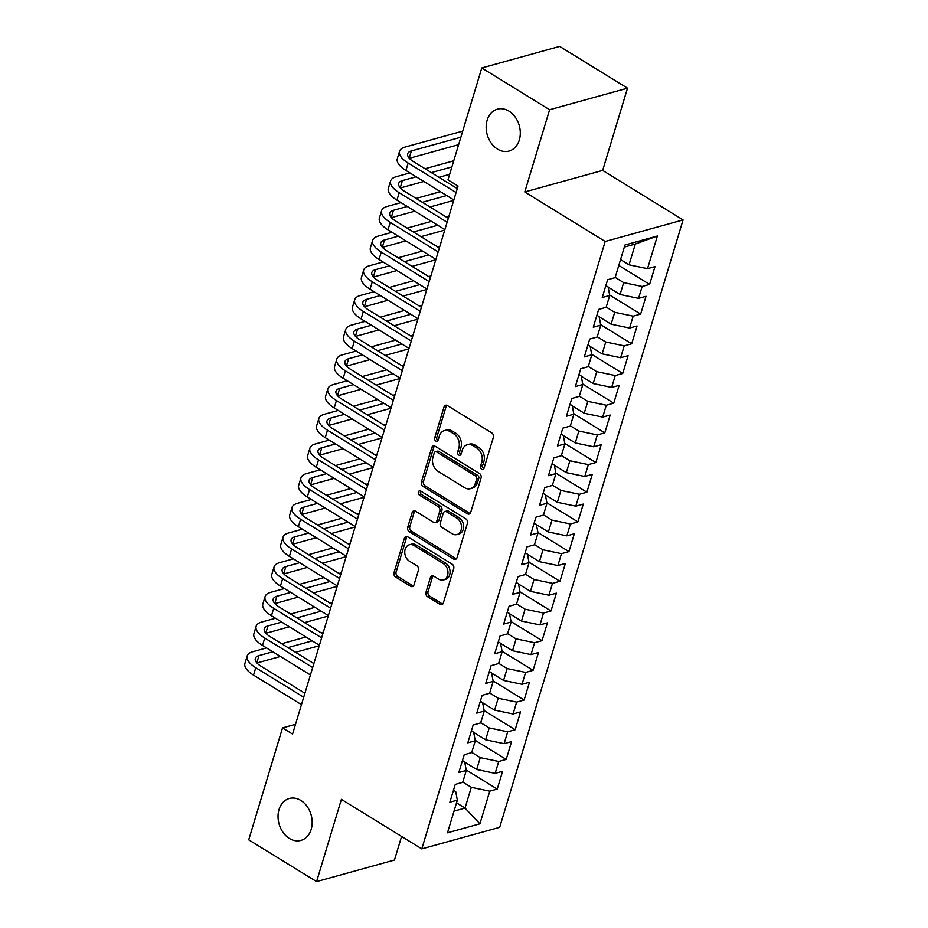 <?xml version="1.0" encoding="UTF-8"?>
<svg xmlns="http://www.w3.org/2000/svg" width="928" height="928" viewBox="0 0 928 928"><rect width="100%" height="100%" fill="white"/><g stroke="black" fill="none" stroke-linecap="round" stroke-linejoin="round"><path stroke-width="1.39" d="M481.667 469.255A2.332 1.786 -105.5 0 0 484.01 468.28L493.36 437.32A3.341 2.552 -105.5 0 0 491.77 432.889L447.389 405.548A3.341 2.552 -105.5 0 0 445.614 405.246A3.341 2.552 -105.5 0 0 444.036 406.94L434.687 437.9A2.332 1.786 -105.5 0 0 438.144 440.034L439.35 436.021A10.672 8.178 -105.5 0 1 444.396 430.604A10.672 8.178 -105.5 0 1 450.057 431.555L453.757 433.84A10.672 8.178 -105.5 0 1 458.838 448.027L457.632 452.029A2.332 1.786 -105.5 0 0 461.077 454.152L462.283 450.15A10.672 8.178 -105.5 0 1 467.329 444.721A10.672 8.178 -105.5 0 1 472.99 445.684L476.69 447.957A10.672 8.178 -105.5 0 1 481.771 462.144L480.565 466.158A2.332 1.786 -105.5 0 0 481.667 469.255M467.329 444.721L469.44 444.141A10.672 8.178 -105.5 0 1 475.101 445.104L478.802 447.377A10.672 8.178 -105.5 0 1 483.871 461.564L482.664 465.578A2.332 1.786 -105.5 0 0 483.836 468.71M446.751 405.269A3.341 2.552 -105.5 0 0 446.148 406.36L436.798 437.32A2.332 1.786 -105.5 0 0 437.97 440.464M444.396 430.604L446.507 430.012A10.672 8.178 -105.5 0 1 452.168 430.975L455.868 433.26A10.672 8.178 -105.5 0 1 460.938 447.435L459.731 451.449A2.332 1.786 -105.5 0 0 460.903 454.581M300.846 800.446A21.75 16.658 -105.5 0 0 289.316 798.486A21.75 16.658 -105.5 0 0 278.04 816.547A21.75 16.658 -105.5 0 0 289.374 838.448A21.75 16.658 -105.5 0 0 300.916 840.408A21.75 16.658 -105.5 0 0 312.179 822.347A21.75 16.658 -105.5 0 0 300.846 800.446M508.973 111.116A21.75 16.658 -105.5 0 0 497.431 109.156A21.75 16.658 -105.5 0 0 486.168 127.217A21.75 16.658 -105.5 0 0 497.501 149.106A21.75 16.658 -105.5 0 0 509.031 151.067A21.75 16.658 -105.5 0 0 520.306 133.017A21.75 16.658 -105.5 0 0 508.973 111.116M425.964 592.273A3.341 2.552 -105.5 0 0 427.541 596.704L440 604.372A3.341 2.552 -105.5 0 0 441.774 604.673A3.341 2.552 -105.5 0 0 443.34 602.98L453.722 568.597A3.341 2.552 -105.5 0 0 452.145 564.166L407.752 536.825A3.341 2.552 -105.5 0 0 405.977 536.523A3.341 2.552 -105.5 0 0 404.411 538.217L394.029 572.599A3.341 2.552 -105.5 0 0 395.606 577.042L410.652 586.299A3.341 2.552 -105.5 0 0 412.426 586.6A3.341 2.552 -105.5 0 0 414.004 584.907L418.447 570.186A3.341 2.552 -105.5 0 0 416.858 565.755L409.399 561.162A8.92 6.832 -105.5 0 1 404.747 552.183A8.92 6.832 -105.5 0 1 409.364 544.771A8.92 6.832 -105.5 0 1 414.108 545.571L443.329 563.574A8.92 6.832 -105.5 0 1 447.98 572.553A8.92 6.832 -105.5 0 1 443.352 579.965A8.92 6.832 -105.5 0 1 438.619 579.165L433.747 576.16A3.341 2.552 -105.5 0 0 431.984 575.859A3.341 2.552 -105.5 0 0 430.406 577.552L425.964 592.273L428.063 591.693A3.341 2.552 -105.5 0 0 429.652 596.124L442.111 603.792A3.341 2.552 -105.5 0 0 442.737 604.082M292.575 734.094L458.038 186.064L447.98 179.881L481.771 67.964L549.608 109.736L524.784 191.968L605.184 241.477L421.799 848.876L341.4 799.368L316.576 881.6L248.739 839.828L282.53 727.9L292.575 734.094M467.364 513.752A3.341 2.552 -105.5 0 0 469.127 514.054A3.341 2.552 -105.5 0 0 470.705 512.36L481.087 477.966A3.341 2.552 -105.5 0 0 479.498 473.535L435.116 446.194A3.341 2.552 -105.5 0 0 433.341 445.904A3.341 2.552 -105.5 0 0 431.764 447.598L421.382 481.98A3.341 2.552 -105.5 0 0 422.971 486.411L467.364 513.752L469.464 513.172A3.341 2.552 -105.5 0 0 470.102 513.451M467.41 523.288L457.028 557.67A3.341 2.552 -105.5 0 1 455.451 559.364A3.341 2.552 -105.5 0 1 453.676 559.062L409.294 531.721A3.341 2.552 -105.5 0 1 407.705 527.29L412.148 512.581A3.341 2.552 -105.5 0 1 413.726 510.876A3.341 2.552 -105.5 0 1 415.489 511.177L433.492 522.267A3.341 2.552 -105.5 0 0 435.267 522.568A3.341 2.552 -105.5 0 0 436.844 520.875L439.791 511.108A3.341 2.552 -105.5 0 0 438.202 506.676L419.456 495.134A2.332 1.786 -105.5 0 1 420.697 491.051L465.821 518.845A3.341 2.552 -105.5 0 1 467.41 523.288M605.184 241.477L683.066 219.924L499.682 827.324L421.799 848.876M618.79 265.431L649.612 284.409L654.994 266.603L647.512 268.668L657.372 236.014L624.962 244.992L615.102 277.646L607.62 279.711L602.249 297.528L609.719 295.452L606.135 307.33L598.664 309.395L593.282 327.213L600.752 325.136L597.168 337.015L589.698 339.08L584.315 356.897L591.797 354.832L588.213 366.699L580.731 368.776L575.36 386.582L582.83 384.517L579.246 396.395L571.776 398.46L566.393 416.266L573.864 414.201L570.279 426.08L562.809 428.144L557.426 445.962L564.908 443.886L561.324 455.764L553.842 457.829L548.471 475.646L555.942 473.582L552.357 485.448L544.887 487.525L539.504 505.331L546.975 503.266L543.39 515.144L535.92 517.209L530.538 535.015L538.02 532.95L534.435 544.829L526.953 546.894L521.582 564.711L529.053 562.635L525.468 574.513L517.998 576.578L512.616 594.396L520.086 592.331L516.502 604.198L509.031 606.274L503.649 624.08L511.131 622.015L507.546 633.882L500.064 635.958L494.694 653.764L502.164 651.7L498.58 663.578L491.109 665.643L485.727 683.46L493.197 681.384L489.613 693.262L482.142 695.327L476.76 713.145L484.242 711.068L480.646 722.947L473.176 725.012L467.805 742.829L475.275 740.764L471.691 752.631L464.22 754.708L458.838 772.514L466.308 770.449L462.724 782.327L455.254 784.392L449.871 802.198L457.353 800.133L455.718 791.619L453.49 790.238M649.612 284.409L642.141 286.485L638.557 298.352L620.078 294.501L608.13 287.135M609.638 295L640.645 314.105L646.027 296.287L638.557 298.352M640.645 314.105L633.174 316.17L629.59 328.048L611.123 324.185L599.163 316.819M600.671 324.684L631.69 343.789L637.06 325.972L629.59 328.048M631.69 343.789L624.208 345.854L620.623 357.732L602.156 353.87L590.208 346.515M591.704 354.368L622.723 373.474L628.105 355.668L620.623 357.732M622.723 373.474L615.252 375.538L611.668 387.417L593.189 383.554L581.241 376.2M582.738 384.064L613.756 403.158L619.138 385.352L611.668 387.417M613.756 403.158L606.286 405.234L602.701 417.101L584.234 413.25L572.274 405.884M573.782 413.749L604.801 432.854L610.172 415.036L602.701 417.101M604.801 432.854L597.319 434.919L593.734 446.797L575.267 442.934L563.319 435.568M564.816 443.433L595.834 462.538L601.205 444.721L593.734 446.797M595.834 462.538L588.364 464.603L584.779 476.482L566.3 472.619L554.352 465.253M555.849 473.118L586.867 492.223L592.25 474.405L584.779 476.482M586.867 492.223L579.397 494.288L575.812 506.166L557.345 502.303L545.386 494.949M546.894 502.814L577.912 521.907L583.283 504.101L575.812 506.166M577.912 521.907L570.43 523.984L566.846 535.85L548.378 531.999L536.419 524.633M537.927 532.498L568.945 551.592L574.316 533.786L566.846 535.85M568.945 551.592L561.475 553.668L557.89 565.535L539.412 561.684L527.464 554.318M528.96 562.182L559.978 581.288L565.361 563.47L557.89 565.535M559.978 581.288L552.508 583.352L548.924 595.231L530.456 591.368L518.497 584.002M520.005 591.867L551.012 610.972L556.394 593.154L548.924 595.231M551.012 610.972L543.541 613.037L539.957 624.915L521.49 621.052L509.53 613.698M511.038 621.551L542.056 640.656L547.427 622.85L539.957 624.915M542.056 640.656L534.586 642.721L531.002 654.6L512.523 650.748L500.575 643.382M502.071 651.247L533.09 670.341L538.472 652.535L531.002 654.6M533.09 670.341L525.619 672.417L522.035 684.284L503.568 680.433L491.608 673.067M493.116 680.932L524.123 700.037L529.505 682.219L522.035 684.284M524.123 700.037L516.652 702.102L513.068 713.98L494.601 710.117L482.641 702.751M484.149 710.616L515.168 729.721L520.538 711.904L513.068 713.98M515.168 729.721L507.697 731.786L504.101 743.664L485.634 739.802L473.686 732.447M475.182 740.3L506.201 759.406L511.583 741.6L504.101 743.664M506.201 759.406L498.73 761.47L495.146 773.349L476.679 769.486L464.719 762.132M466.227 769.996L497.234 789.09L502.616 771.284L495.146 773.349M497.234 789.09L489.764 791.166L479.904 823.82L447.493 832.787L457.353 800.133M462.446 760.554L464.684 761.923L466.308 770.449M456.53 802.848L465.021 808.079L471.296 787.304L462.805 782.072M489.764 791.166L471.296 787.304M479.904 823.82L465.021 808.079L454.024 811.13M471.412 730.87L473.64 732.238L475.275 740.764M476.679 769.486L480.263 757.619L471.76 752.388M498.73 761.47L480.263 757.619M480.379 701.174L482.606 702.554L484.242 711.068M485.634 739.802L489.218 727.935L480.727 722.703M507.697 731.786L489.218 727.935M489.334 671.489L491.573 672.87L493.197 681.384M494.601 710.117L498.185 698.239L489.694 693.007M516.652 702.102L498.185 698.239M498.301 641.805L500.528 643.185L502.164 651.7M503.568 680.433L507.152 668.554L498.649 663.323M525.619 672.417L507.152 668.554M507.268 612.12L509.495 613.489L511.131 622.015M512.523 650.748L516.107 638.87L507.616 633.638M534.586 642.721L516.107 638.87M516.223 582.436L518.462 583.805L520.086 592.331M521.49 621.052L525.074 609.186L516.583 603.954M543.541 613.037L525.074 609.186M525.19 552.74L527.417 554.12L529.053 562.635M530.456 591.368L534.041 579.49L525.538 574.258M552.508 583.352L534.041 579.49M534.157 523.056L536.384 524.436L538.02 532.95M539.412 561.684L542.996 549.805L534.505 544.574M561.475 553.668L542.996 549.805M543.112 493.371L545.351 494.74L546.975 503.266M548.378 531.999L551.963 520.121L543.472 514.889M570.43 523.984L551.963 520.121M552.079 463.687L554.318 465.056L555.942 473.582M557.345 502.303L560.93 490.436L552.427 485.205M579.397 494.288L560.93 490.436M561.046 433.991L563.273 435.371L564.908 443.886M566.3 472.619L569.885 460.74L561.394 455.509M588.364 464.603L569.885 460.74M570.001 404.306L572.24 405.687L573.864 414.201M575.267 442.934L578.852 431.056L570.36 425.824M597.319 434.919L578.852 431.056M578.968 374.622L581.206 375.991L582.83 384.517M584.234 413.25L587.818 401.372L579.316 396.14M606.286 405.234L587.818 401.372M587.934 344.938L590.162 346.306L591.797 354.832M593.189 383.554L596.774 371.687L588.282 366.456M615.252 375.538L596.774 371.687M596.89 315.242L599.128 316.622L600.752 325.136M602.156 353.87L605.74 342.003L597.249 336.771M624.208 345.854L605.74 342.003M605.856 285.557L608.095 286.938L609.719 295.452M611.123 324.185L614.707 312.307L606.204 307.075M633.174 316.17L614.707 312.307M620.078 294.501L623.662 282.622L615.171 277.391M642.141 286.485L623.662 282.622M295.533 724.304L282.53 727.9M316.576 881.6L394.458 860.036L401.592 836.43M524.784 191.968L602.666 170.416L627.502 88.172L549.608 109.736M627.502 88.172L559.665 46.4L481.771 67.964M602.666 170.416L683.066 219.924M647.512 268.668L629.045 264.816L635.32 244.029L624.324 247.068M629.045 264.816L620.554 259.585M657.372 236.014L635.32 244.029M434.478 445.916A3.341 2.552 -105.5 0 0 433.875 447.006L423.493 481.4A3.341 2.552 -105.5 0 0 425.082 485.831L469.464 513.172M476.667 479.045A2.332 1.786 -105.5 0 0 475.554 475.948L436.589 451.948A2.332 1.786 -105.5 0 0 434.246 452.922L432.982 457.156A10.672 8.178 -105.5 0 0 438.051 471.331L464.684 487.734A10.672 8.178 -105.5 0 0 470.345 488.696A10.672 8.178 -105.5 0 0 475.391 483.279L476.667 479.045L478.778 478.465A2.332 1.786 -105.5 0 0 477.665 475.368L475.554 475.948M435.36 451.739L437.459 451.159A2.332 1.786 -105.5 0 1 438.7 451.368L477.665 475.368M470.345 488.696L472.456 488.116A10.672 8.178 -105.5 0 0 477.502 482.688L475.391 483.279M478.778 478.465L477.502 482.688M414.862 510.899A3.341 2.552 -105.5 0 0 414.248 511.989L409.805 526.71A3.341 2.552 -105.5 0 0 411.394 531.141L455.787 558.482A3.341 2.552 -105.5 0 0 456.414 558.76M435.267 522.568L437.366 521.988A3.341 2.552 -105.5 0 0 438.944 520.295L441.89 510.528A3.341 2.552 -105.5 0 0 440.313 506.096L421.567 494.554L419.456 495.134M420.639 491.028A2.332 1.786 -105.5 0 0 421.567 494.554M452.18 533.774A8.92 6.832 -105.5 0 0 456.912 534.574A8.92 6.832 -105.5 0 0 461.529 527.162A8.92 6.832 -105.5 0 0 456.889 518.184L446.588 511.838A3.341 2.552 -105.5 0 0 444.814 511.537A3.341 2.552 -105.5 0 0 443.236 513.242L440.29 522.998A3.341 2.552 -105.5 0 0 441.879 527.429L452.18 533.774M456.912 534.574L459.012 533.994A8.92 6.832 -105.5 0 0 463.64 526.582A8.92 6.832 -105.5 0 0 458.989 517.604L456.889 518.184M444.814 511.537L446.925 510.957A3.341 2.552 -105.5 0 1 448.688 511.258L458.989 517.604M433.121 575.882A3.341 2.552 -105.5 0 0 432.506 576.972L428.063 591.693M443.352 579.965L445.463 579.385A8.92 6.832 -105.5 0 0 450.08 571.973A8.92 6.832 -105.5 0 0 445.428 562.994L443.329 563.574M409.364 544.771L411.475 544.191A8.92 6.832 -105.5 0 1 416.208 544.991L445.428 562.994M407.125 536.535A3.341 2.552 -105.5 0 0 406.51 537.637L396.128 572.019A3.341 2.552 -105.5 0 0 397.718 576.45L412.763 585.719A3.341 2.552 -105.5 0 0 413.389 585.997M462.712 131.103L405.095 147.053A25.485 10.417 16.8 0 0 399.55 151.287A25.485 10.417 16.8 0 0 408.158 163.026L456.077 192.537M399.55 151.287L397.3 158.711A25.485 10.417 16.8 0 0 405.919 170.45L453.838 199.961M457.272 188.581L413.412 161.565A16.994 6.948 -163.2 0 1 407.682 153.746A16.994 6.948 -163.2 0 1 411.382 150.916L460.868 137.216M409.329 158.294L458.629 144.64M409.932 172.921L396.14 176.738A25.485 10.417 16.8 0 0 390.584 180.972A25.485 10.417 16.8 0 0 399.191 192.711L447.122 222.233M390.584 180.972L388.345 188.396A25.485 10.417 16.8 0 0 396.952 200.135L444.872 229.645M448.317 218.266L404.457 191.261A16.994 6.948 -163.2 0 1 398.715 183.431A16.994 6.948 -163.2 0 1 402.416 180.6L416.208 176.784M400.362 187.978L423.829 181.482M438.956 177.294L449.662 174.336M431.334 172.608L451.901 166.912M453.746 160.788L425.047 168.734M400.966 202.606L387.173 206.422A25.485 10.417 16.8 0 0 381.617 210.668A25.485 10.417 16.8 0 0 390.224 222.395L438.155 251.917M381.617 210.668L379.378 218.08A25.485 10.417 16.8 0 0 387.985 229.819L435.916 259.341M439.35 247.95L395.49 220.945A16.994 6.948 -163.2 0 1 389.748 213.115A16.994 6.948 -163.2 0 1 393.46 210.296L407.253 206.48M391.396 217.662L414.862 211.166M429.989 206.979L453.699 200.413M422.368 202.292L446.693 195.553M457.794 186.876L455.532 187.502M440.406 191.69L416.092 198.418M391.999 232.29L378.206 236.106A25.485 10.417 16.8 0 0 372.65 240.352A25.485 10.417 16.8 0 0 381.269 252.091L429.188 281.602M372.65 240.352L370.411 247.776A25.485 10.417 16.8 0 0 379.03 259.504L426.95 289.026M430.383 277.646L386.524 250.63A16.994 6.948 -163.2 0 1 380.793 242.811A16.994 6.948 -163.2 0 1 384.494 239.981L398.286 236.164M382.429 247.347L405.907 240.851M421.022 236.663L444.744 230.109M413.412 231.977L437.726 225.249M448.827 216.56L446.565 217.187M431.439 221.374L407.125 228.102M383.044 261.986L369.251 265.802A25.485 10.417 16.8 0 0 363.695 270.036A25.485 10.417 16.8 0 0 372.302 281.776L420.233 311.286M363.695 270.036L361.456 277.46A25.485 10.417 16.8 0 0 370.063 289.2L417.983 318.71M421.428 307.33L377.568 280.314A16.994 6.948 -163.2 0 1 371.826 272.496A16.994 6.948 -163.2 0 1 375.527 269.665L389.319 265.849M373.474 277.043L396.94 270.547M412.067 266.359L435.777 259.794M404.446 261.661L428.759 254.933M439.86 246.256L437.598 246.883M422.484 251.059L398.158 257.798M374.077 291.67L360.284 295.487A25.485 10.417 16.8 0 0 354.728 299.721A25.485 10.417 16.8 0 0 363.335 311.46L411.266 340.982M354.728 299.721L352.489 307.145A25.485 10.417 16.8 0 0 361.096 318.884L409.028 348.394M412.461 337.015L368.602 309.998A16.994 6.948 -163.2 0 1 362.86 302.18A16.994 6.948 -163.2 0 1 366.56 299.35L380.352 295.533M364.507 306.727L387.974 300.231M403.1 296.044L426.81 289.478M395.479 291.346L419.804 284.618M430.905 275.941L428.643 276.567M413.517 280.755L389.203 287.483M365.11 321.355L351.318 325.171A25.485 10.417 16.8 0 0 345.761 329.417A25.485 10.417 16.8 0 0 354.38 341.144L402.3 370.666M345.761 329.417L343.522 336.829A25.485 10.417 16.8 0 0 352.141 348.568L400.061 378.09M403.494 366.699L359.635 339.694A16.994 6.948 -163.2 0 1 353.904 331.864A16.994 6.948 -163.2 0 1 357.605 329.046L371.397 325.229M355.54 336.412L379.018 329.916M394.133 325.728L417.855 319.162M386.512 321.042L410.837 314.302M421.938 305.625L419.676 306.252M404.55 310.439L380.236 317.167M356.155 351.039L342.362 354.856A25.485 10.417 16.8 0 0 336.806 359.101A25.485 10.417 16.8 0 0 345.413 370.84L393.344 400.351M336.806 359.101L334.567 366.525A25.485 10.417 16.8 0 0 343.174 378.253L391.094 407.775M394.539 396.395L350.68 369.379A16.994 6.948 -163.2 0 1 344.938 361.549A16.994 6.948 -163.2 0 1 348.638 358.73L362.43 354.914M346.585 366.096L370.052 359.6M385.178 355.412L408.888 348.858M377.557 350.726L401.87 343.998M412.972 335.31L410.71 335.936M395.595 340.124L371.27 346.852M347.188 380.735L333.396 384.552A25.485 10.417 16.8 0 0 327.839 388.786A25.485 10.417 16.8 0 0 336.446 400.525L384.378 430.035M327.839 388.786L325.6 396.21A25.485 10.417 16.8 0 0 334.208 407.949L382.139 437.459M385.572 426.08L341.713 399.063A16.994 6.948 -163.2 0 1 335.971 391.245A16.994 6.948 -163.2 0 1 339.671 388.414L353.464 384.598M337.618 395.792L361.085 389.296M376.211 385.108L399.922 378.543M368.59 380.41L392.915 373.682M404.016 365.006L401.754 365.632M386.628 369.808L362.314 376.548M338.221 410.42L324.429 414.236A25.485 10.417 16.8 0 0 318.872 418.47A25.485 10.417 16.8 0 0 327.491 430.209L375.411 459.72M318.872 418.47L316.634 425.894A25.485 10.417 16.8 0 0 325.241 437.633L373.172 467.144M376.606 455.764L332.746 428.748A16.994 6.948 -163.2 0 1 327.016 420.929A16.994 6.948 -163.2 0 1 330.716 418.099L344.508 414.282M328.651 425.476L352.13 418.98M367.244 414.793L390.966 408.227M359.623 410.095L383.948 403.367M395.05 394.69L392.788 395.316M377.661 399.504L353.348 406.232M329.266 440.104L315.474 443.92A25.485 10.417 16.8 0 0 309.917 448.154A25.485 10.417 16.8 0 0 318.524 459.894L366.456 489.416M309.917 448.154L307.678 455.578A25.485 10.417 16.8 0 0 316.286 467.318L364.205 496.84M367.65 485.448L323.791 458.444A16.994 6.948 -163.2 0 1 318.049 450.614A16.994 6.948 -163.2 0 1 321.749 447.795L335.542 443.967M319.696 455.161L343.163 448.665M358.289 444.477L382 437.912M350.668 439.791L374.982 433.051M386.083 424.374L383.821 425.001M368.706 429.188L344.381 435.916M320.299 469.788L306.507 473.605A25.485 10.417 16.8 0 0 300.95 477.85A25.485 10.417 16.8 0 0 309.558 489.578L357.489 519.1M300.95 477.85L298.712 485.274A25.485 10.417 16.8 0 0 307.319 497.002L355.25 526.524M358.684 515.133L314.824 488.128A16.994 6.948 -163.2 0 1 309.082 480.298A16.994 6.948 -163.2 0 1 312.782 477.479L326.575 473.663M310.729 484.845L334.196 478.349M349.322 474.162L373.033 467.608M341.701 469.475L366.015 462.747M377.128 454.059L374.866 454.685M359.739 458.873L335.426 465.601M311.332 499.473L297.54 503.301A25.485 10.417 16.8 0 0 291.984 507.535A25.485 10.417 16.8 0 0 300.602 519.274L348.522 548.784M291.984 507.535L289.745 514.959A25.485 10.417 16.8 0 0 298.352 526.686L346.283 556.208M349.717 544.829L305.857 517.812A16.994 6.948 -163.2 0 1 300.115 509.994A16.994 6.948 -163.2 0 1 303.827 507.164L317.62 503.347M301.762 514.53L325.241 508.034M340.356 503.858L364.066 497.292M332.734 499.16L357.06 492.432M368.161 483.755L365.899 484.37M350.772 488.557L326.459 495.297M302.377 529.169L288.585 532.985A25.485 10.417 16.8 0 0 283.028 537.219A25.485 10.417 16.8 0 0 291.636 548.958L339.555 578.469M283.028 537.219L280.79 544.643A25.485 10.417 16.8 0 0 289.397 556.382L337.316 585.893M340.762 574.513L296.902 547.497A16.994 6.948 -163.2 0 1 291.16 539.678A16.994 6.948 -163.2 0 1 294.86 536.848L308.653 533.032M292.807 544.226L316.274 537.73M331.4 533.542L355.111 526.976M323.779 528.844L348.093 522.116M359.194 513.439L356.932 514.066M341.817 518.253L317.492 524.981M293.41 558.853L279.618 562.67A25.485 10.417 16.8 0 0 274.062 566.904A25.485 10.417 16.8 0 0 282.669 578.643L330.6 608.165M274.062 566.904L271.823 574.328A25.485 10.417 16.8 0 0 280.43 586.067L328.361 615.577M331.795 604.198L287.935 577.193A16.994 6.948 -163.2 0 1 282.193 569.363A16.994 6.948 -163.2 0 1 285.894 566.532L299.686 562.716M283.84 573.91L307.307 567.414M322.434 563.226L346.144 556.661M314.812 558.54L339.126 551.8M350.239 543.124L347.977 543.75M332.85 547.938L308.537 554.666M284.444 588.538L270.651 592.354A25.485 10.417 16.8 0 0 265.095 596.6A25.485 10.417 16.8 0 0 273.714 608.327L321.633 637.849M265.095 596.6L262.856 604.012A25.485 10.417 16.8 0 0 271.463 615.751L319.394 645.273M322.828 633.882L278.968 606.877A16.994 6.948 -163.2 0 1 273.226 599.047A16.994 6.948 -163.2 0 1 276.938 596.228L290.731 592.412M274.874 603.594L298.352 597.098M313.467 592.911L337.177 586.345M305.846 588.224L330.171 581.485M341.272 572.808L339.01 573.434M323.884 577.622L299.57 584.35M275.488 618.222L261.696 622.038A25.485 10.417 16.8 0 0 256.14 626.284A25.485 10.417 16.8 0 0 264.747 638.023L312.666 667.534M256.14 626.284L253.901 633.708A25.485 10.417 16.8 0 0 262.508 645.436L310.428 674.958M313.873 663.578L270.013 636.562A16.994 6.948 -163.2 0 1 264.271 628.743A16.994 6.948 -163.2 0 1 267.972 625.913L281.764 622.096M265.918 633.279L289.385 626.783M304.512 622.607L328.222 616.041M296.89 617.909L321.204 611.181M332.305 602.492L330.043 603.119M314.928 607.306L290.603 614.046M266.522 647.918L252.729 651.734A25.485 10.417 16.8 0 0 247.173 655.968A25.485 10.417 16.8 0 0 255.78 667.708L303.711 697.218M247.173 655.968L244.934 663.392A25.485 10.417 16.8 0 0 253.541 675.132L301.472 704.642M304.906 693.262L261.046 666.246A16.994 6.948 -163.2 0 1 255.304 658.428A16.994 6.948 -163.2 0 1 259.005 655.597L272.797 651.781M256.952 662.975L280.418 656.479M295.545 652.291L319.255 645.726M287.924 647.593L312.237 640.865M323.35 632.188L321.088 632.815M305.962 636.991L281.648 643.73M483.871 461.564L481.771 462.144M478.802 447.377L476.69 447.957M475.101 445.104L472.99 445.684M459.731 451.449L457.632 452.029M460.938 447.435L458.838 448.027M455.868 433.26L453.757 433.84M452.168 430.975L450.057 431.555M436.798 437.32L434.687 437.9M446.148 406.36L444.036 406.94M482.664 465.578L480.565 466.158M425.082 485.831L422.971 486.411M423.493 481.4L421.382 481.98M433.875 447.006L431.764 447.598M438.7 451.368L436.589 451.948M455.787 558.482L453.676 559.062M411.394 531.141L409.294 531.721M409.805 526.71L407.705 527.29M414.248 511.989L412.148 512.581M438.944 520.295L436.844 520.875M441.89 510.528L439.791 511.108M440.313 506.096L438.202 506.676M448.688 511.258L446.588 511.838M432.506 576.972L430.406 577.552M416.208 544.991L414.108 545.571M412.763 585.719L410.652 586.299M397.718 576.45L395.606 577.042M396.128 572.019L394.029 572.599M406.51 537.637L404.411 538.217M442.111 603.792L440 604.372M429.652 596.124L427.541 596.704M408.158 163.026L405.919 170.45M411.382 150.916L409.202 158.143M399.191 192.711L396.952 200.135M402.416 180.6L400.235 187.839M390.224 222.395L387.985 229.819M393.46 210.296L391.268 217.523M381.269 252.091L379.03 259.504M384.494 239.981L382.313 247.208M372.302 281.776L370.063 289.2M375.527 269.665L373.346 276.892M363.335 311.46L361.096 318.884M366.56 299.35L364.379 306.588M354.38 341.144L352.141 348.568M357.605 329.046L355.424 336.272M345.413 370.84L343.174 378.253M348.638 358.73L346.457 365.957M336.446 400.525L334.208 407.949M339.671 388.414L337.49 395.641M327.491 430.209L325.241 437.633M330.716 418.099L328.535 425.326M318.524 459.894L316.286 467.318M321.749 447.795L319.568 455.022M309.558 489.578L307.319 497.002M312.782 477.479L310.602 484.706M300.602 519.274L298.352 526.686M303.827 507.164L301.646 514.39M291.636 548.958L289.397 556.382M294.86 536.848L292.68 544.075M282.669 578.643L280.43 586.067M285.894 566.532L283.713 573.771M273.714 608.327L271.463 615.751M276.938 596.228L274.758 603.455M264.747 638.023L262.508 645.436M267.972 625.913L265.791 633.14M255.78 667.708L253.541 675.132M259.005 655.597L256.824 662.824"/></g></svg>
